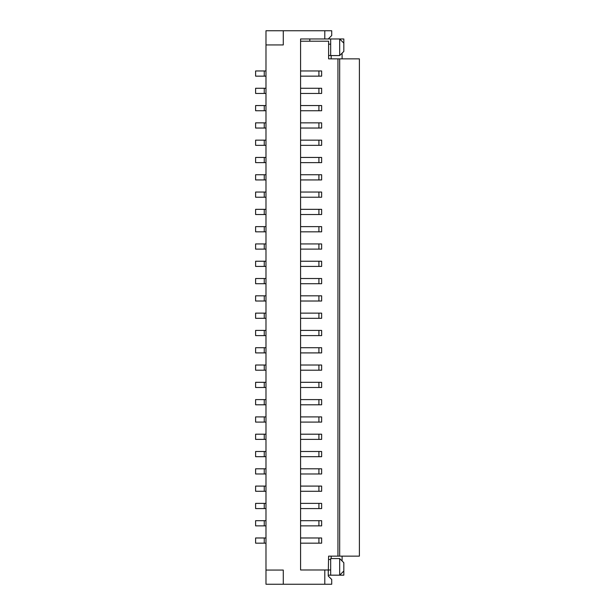 <?xml version="1.0" encoding="UTF-8"?>
<svg xmlns="http://www.w3.org/2000/svg" width="615" height="615" viewBox="0 0 615 615"><rect width="100%" height="100%" fill="white"/><g stroke="black" fill="none" stroke-linecap="round" stroke-linejoin="round"><path stroke-width="0.92" d="M330.678 575.171L330.678 558.566L339.672 558.566L343.823 562.717L343.823 575.171L328.256 575.171M318.916 525.871L318.916 520.682L321.637 520.682L321.637 525.871L300.581 525.871M318.916 520.682L300.581 520.682M265.988 543.168L255.609 543.168L255.609 537.979L265.988 537.979M264.258 525.871L264.258 520.682L255.609 520.682L255.609 525.871L265.988 525.871M265.988 520.682L264.258 520.682M318.916 508.574L318.916 503.385L321.637 503.385L321.637 508.574L300.581 508.574M318.916 543.168L318.916 537.979L321.637 537.979L321.637 543.168L300.581 543.168M318.916 503.385L300.581 503.385M318.916 456.684L318.916 451.495L321.637 451.495L321.637 456.684L300.581 456.684M318.916 451.495L300.581 451.495M318.916 179.934L318.916 174.745L321.637 174.745L321.637 179.934L300.581 179.934M318.916 162.637L318.916 157.448L321.637 157.448L321.637 162.637L300.581 162.637M318.916 491.277L318.916 486.088L321.637 486.088L321.637 491.277L300.581 491.277M318.916 486.088L300.581 486.088M318.916 473.981L318.916 468.791L321.637 468.791L321.637 473.981L300.581 473.981M318.916 468.791L300.581 468.791M318.916 404.793L318.916 399.604L321.637 399.604L321.637 404.793L300.581 404.793M318.916 399.604L300.581 399.604M318.916 352.902L318.916 347.713L321.637 347.713L321.637 352.902L300.581 352.902M318.916 347.713L300.581 347.713M318.916 387.496L318.916 382.307L321.637 382.307L321.637 387.496L300.581 387.496M318.916 382.307L300.581 382.307M318.916 370.199L318.916 365.01L321.637 365.01L321.637 370.199L300.581 370.199M318.916 365.01L300.581 365.01M318.916 192.041L321.637 192.041L321.637 197.231L318.916 197.231L318.916 192.041L300.581 192.041M264.258 399.604L255.609 399.604L255.609 404.793L264.258 404.793L264.258 399.604L265.988 399.604M265.988 404.793L264.258 404.793M255.609 387.496L255.609 382.307L264.258 382.307L264.258 387.496L255.609 387.496M265.988 382.307L264.258 382.307M265.988 387.496L264.258 387.496M264.258 347.713L255.609 347.713L255.609 352.902L264.258 352.902L264.258 347.713L265.988 347.713M318.916 231.824L318.916 226.635L321.637 226.635L321.637 231.824L300.581 231.824M318.916 226.635L300.581 226.635M318.916 145.34L318.916 140.151L321.637 140.151L321.637 145.34L300.581 145.34M318.916 140.151L300.581 140.151M318.916 295.823L318.916 301.012L321.637 301.012L321.637 295.823L300.581 295.823M318.916 283.715L318.916 278.526L321.637 278.526L321.637 283.715L300.581 283.715M318.916 278.526L300.581 278.526M338.565 38.968L343.823 38.968L343.823 43.119L339.672 38.968L343.823 43.119L343.823 51.422L339.672 55.573L339.672 38.968L300.581 38.968L300.581 569.982L324.797 569.982L324.797 584.25L265.988 584.25L265.988 570.067L283.284 570.067L283.284 584.25M324.797 38.968L324.797 30.75L265.988 30.75L265.988 44.933L283.284 44.933L283.284 30.75M265.988 44.933L265.988 570.067M300.581 335.606L321.637 335.606L321.637 330.416L300.581 330.416M318.916 335.606L318.916 330.416M318.916 128.043L318.916 122.854L321.637 122.854L321.637 128.043L300.581 128.043M318.916 122.854L300.581 122.854M318.916 313.12L321.637 313.12L321.637 318.309L318.916 318.309L318.916 313.12L300.581 313.12M318.916 266.418L318.916 261.229L321.637 261.229L321.637 266.418L300.581 266.418M318.916 261.229L300.581 261.229M318.916 301.012L300.581 301.012M318.916 214.527L318.916 209.338L321.637 209.338L321.637 214.527L300.581 214.527M318.916 197.231L300.581 197.231M318.916 174.745L300.581 174.745M318.916 209.338L300.581 209.338M318.916 157.448L300.581 157.448M318.916 249.121L318.916 243.932L321.637 243.932L321.637 249.121L300.581 249.121M318.916 243.932L300.581 243.932M318.916 318.309L300.581 318.309M264.258 122.854L255.609 122.854L255.609 128.043L264.258 128.043L264.258 122.854L265.988 122.854M339.672 55.573L330.678 55.573L330.678 38.968M328.602 55.488L330.678 55.488M337.943 58.856L359.391 58.856L359.391 556.145L337.943 556.145L337.943 58.856L328.602 58.856L328.602 41.213L300.581 41.213M309.806 38.968L309.806 41.213M328.602 44.157L330.678 44.157M342.094 560.988L342.094 556.145M342.094 58.856L342.094 53.151M331.17 55.573L331.17 58.856M331.17 556.145L331.17 558.566M264.258 70.963L255.609 70.963L255.609 76.152L264.258 76.152L264.258 70.963L265.988 70.963M265.988 76.152L264.258 76.152M255.609 110.746L255.609 105.557L264.258 105.557L264.258 110.746L255.609 110.746M265.988 105.557L264.258 105.557M265.988 110.746L264.258 110.746M339.672 558.566L339.672 575.171L343.823 571.02M264.258 283.715L264.258 278.526L255.609 278.526L255.609 283.715L265.988 283.715M265.988 278.526L264.258 278.526M328.602 569.982L330.678 569.982M337.943 556.145L328.602 556.145L328.256 573.787M318.916 537.979L300.581 537.979M328.602 559.512L330.678 559.512M324.797 584.25L331.716 584.25L331.716 579.491L328.256 576.032L328.256 569.982L324.797 569.982M265.988 197.231L255.609 197.231L255.609 192.041L265.988 192.041M264.258 543.168L264.258 537.979M255.609 456.684L255.609 451.495L264.258 451.495L264.258 456.684L255.609 456.684M265.988 451.495L264.258 451.495M265.988 456.684L264.258 456.684M255.609 473.981L255.609 468.791L264.258 468.791L264.258 473.981L255.609 473.981M265.988 468.791L264.258 468.791M265.988 473.981L264.258 473.981M318.916 422.09L318.916 416.901L321.637 416.901L321.637 422.09L300.581 422.09M318.916 416.901L300.581 416.901M318.916 439.387L318.916 434.198L321.637 434.198L321.637 439.387L300.581 439.387M318.916 434.198L300.581 434.198M265.988 508.574L255.609 508.574L255.609 503.385L264.258 503.385L264.258 508.574M265.988 503.385L264.258 503.385M255.609 491.277L255.609 486.088L264.258 486.088L264.258 491.277L255.609 491.277M265.988 486.088L264.258 486.088M265.988 491.277L264.258 491.277M265.988 422.09L255.609 422.09L255.609 416.901L264.258 416.901L264.258 422.09M265.988 416.901L264.258 416.901M255.609 439.387L255.609 434.198L264.258 434.198L264.258 439.387L255.609 439.387M265.988 434.198L264.258 434.198M265.988 439.387L264.258 439.387M265.988 352.902L264.258 352.902M255.609 370.199L255.609 365.01L264.258 365.01L264.258 370.199L255.609 370.199M265.988 365.01L264.258 365.01M265.988 370.199L264.258 370.199M265.988 145.34L255.609 145.34L255.609 140.151L265.988 140.151M255.609 249.121L255.609 243.932L264.258 243.932L264.258 249.121L255.609 249.121M255.609 301.012L255.609 295.823L264.258 295.823L264.258 301.012L255.609 301.012M265.988 243.932L264.258 243.932M265.988 249.121L264.258 249.121M264.258 197.231L264.258 192.041M265.988 301.012L264.258 301.012M265.988 295.823L264.258 295.823M264.258 209.338L255.609 209.338L255.609 214.527L264.258 214.527L264.258 209.338L265.988 209.338M264.258 335.606L264.258 330.416L255.609 330.416L255.609 335.606L265.988 335.606M264.258 157.448L255.609 157.448L255.609 162.637L264.258 162.637L264.258 157.448L265.988 157.448M264.258 145.34L264.258 140.151M264.258 313.12L255.609 313.12L255.609 318.309L264.258 318.309L264.258 313.12L265.988 313.12M265.988 318.309L264.258 318.309M264.258 261.229L255.609 261.229L255.609 266.418L264.258 266.418L264.258 261.229L265.988 261.229M265.988 330.416L264.258 330.416M318.916 76.152L318.916 70.963L321.637 70.963L321.637 76.152L300.581 76.152M318.916 93.449L318.916 88.26L321.637 88.26L321.637 93.449L300.581 93.449M318.916 110.746L318.916 105.557L321.637 105.557L321.637 110.746L300.581 110.746M265.988 128.043L264.258 128.043M265.988 162.637L264.258 162.637M255.609 179.934L255.609 174.745L264.258 174.745L264.258 179.934L255.609 179.934M265.988 174.745L264.258 174.745M265.988 179.934L264.258 179.934M265.988 214.527L264.258 214.527M255.609 231.824L255.609 226.635L264.258 226.635L264.258 231.824L255.609 231.824M265.988 226.635L264.258 226.635M265.988 231.824L264.258 231.824M265.988 266.418L264.258 266.418M324.797 30.75L331.716 30.75L331.716 35.509L328.256 38.968M265.988 93.449L255.609 93.449L255.609 88.26L264.258 88.26L264.258 93.449M265.988 88.26L264.258 88.26M318.916 105.557L300.581 105.557M339.672 58.856L339.672 556.145M318.916 70.963L300.581 70.963M318.916 88.26L300.581 88.26"/></g></svg>
